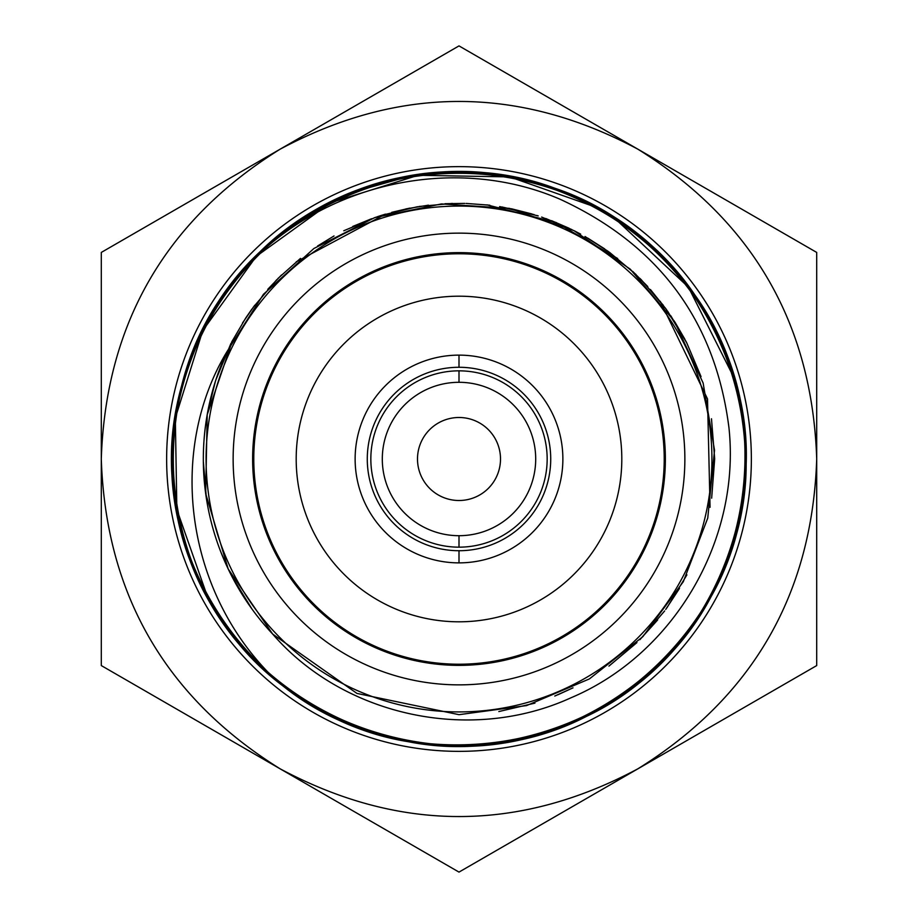 <?xml version="1.0" encoding="UTF-8"?>
<svg xmlns="http://www.w3.org/2000/svg" width="918" height="918" viewBox="0 0 918 918"><rect width="100%" height="100%" fill="white"/><g stroke="black" fill="none" stroke-linecap="round" stroke-linejoin="round"><path stroke-width="1.38" d="M459 252.634A206.366 206.366 0 0 0 252.634 459A206.366 206.366 0 0 0 459 665.366A206.366 206.366 0 0 0 665.366 459A206.366 206.366 0 0 0 459 252.634M745.623 459A286.623 286.623 0 0 0 459 172.377A286.623 286.623 0 0 0 172.377 459A286.623 286.623 0 0 0 459 745.623A286.623 286.623 0 0 0 745.623 459M459 550.72A91.72 91.72 0 0 1 367.28 459A91.72 91.72 0 0 1 459 367.28A91.72 91.72 0 0 1 550.72 459A91.72 91.72 0 0 1 459 550.72L459 562.872A103.872 103.872 0 0 1 355.128 459A103.872 103.872 0 0 1 459 355.128L459 367.28A91.72 91.72 0 0 0 367.28 459A91.72 91.72 0 0 0 459 550.72A91.72 91.72 0 0 0 550.72 459A91.72 91.72 0 0 0 459 367.28L459 355.128A103.872 103.872 0 0 1 562.872 459A103.872 103.872 0 0 1 459 562.872L459 550.72M459 547.162A88.162 88.162 0 0 0 547.162 459A88.162 88.162 0 0 0 459 370.838A88.162 88.162 0 0 0 370.838 459A88.162 88.162 0 0 0 459 547.162L459 535.699A76.699 76.699 0 0 0 535.699 459A76.699 76.699 0 0 0 459 382.301A76.699 76.699 0 0 0 382.301 459A76.699 76.699 0 0 0 459 535.699A76.699 76.699 0 0 1 382.301 459A76.699 76.699 0 0 1 459 382.301L459 370.838A88.162 88.162 0 0 0 370.838 459A88.162 88.162 0 0 0 459 547.162A88.162 88.162 0 0 0 547.162 459A88.162 88.162 0 0 0 459 370.838L459 382.301A76.699 76.699 0 0 1 535.699 459A76.699 76.699 0 0 1 459 535.699L459 547.162M495.031 66.704L637.884 149.186C518.624 85.546 399.376 85.546 280.116 149.186L101.29 252.427L101.29 458.989L101.29 252.427L147.064 226L101.29 252.427L101.29 458.989C105.754 594.084 165.366 697.347 280.116 768.814C399.376 832.454 518.624 832.454 637.884 768.814C752.634 697.347 812.246 594.084 816.71 459C812.246 323.916 752.634 220.653 637.884 149.186C518.624 85.546 399.376 85.546 280.116 149.186C165.366 220.653 105.754 323.916 101.29 459C105.754 594.084 165.366 697.347 280.116 768.814L101.29 665.573L101.29 252.427L459 45.9L816.71 252.427L816.71 665.573L459 872.1L138.572 687.1M459 166.64A292.36 292.36 0 0 1 751.36 459A292.36 292.36 0 0 1 459 751.36A292.36 292.36 0 0 1 166.64 459A292.36 292.36 0 0 1 459 166.64M459 45.9L280.116 149.186C165.366 220.653 105.754 323.916 101.29 459L101.29 459M385.709 88.208L350.366 108.622L385.709 88.208M315.23 128.91L245.06 169.417L315.23 128.91M210.325 189.475L177.656 208.34L210.325 189.475M101.29 636.312L101.29 665.573M174.546 707.87L209.878 728.272M245.014 748.56L315.23 789.09M350.366 809.378L385.709 829.78M422.969 851.296L459 872.1L496.305 850.561M532.279 829.792L567.634 809.378M602.77 789.101L672.974 748.56M708.111 728.272L743.454 707.87M816.71 252.427L816.71 459C812.246 323.916 752.634 220.653 637.884 149.186L779.428 230.9M743.454 210.13L708.122 189.728M672.986 169.44L602.77 128.91M567.634 108.622L532.291 88.22M637.884 768.814C752.634 697.347 812.246 594.084 816.71 459L816.71 665.573L459 872.1L280.116 768.814C399.376 832.454 518.624 832.454 637.884 768.814M701.042 376.632L686.607 342.54L701.042 376.632M684.954 339.373L674.914 322.069L684.954 339.373M666.078 309.056L650.414 289.503L666.078 309.056M636.013 274.516L609.518 252.335L636.013 274.516M604.641 248.87L587.807 238.152L604.641 248.87M580.669 234.136L574.553 230.934L580.669 234.136M569.114 228.261L551.603 220.687L569.114 228.261M537.948 215.822L536.846 215.466M532.004 213.974L511.372 208.753L532.004 213.974M489.833 205.196L466.172 203.429L489.833 205.196M452.39 203.417L418.964 206.481L452.39 203.417M409.703 208.134L391.756 212.333L409.703 208.134M382.06 215.179L378.583 216.304L382.06 215.179M371.583 218.736L352.764 226.448L371.583 218.736M334.037 235.949L317.536 246.035L334.037 235.949M300.461 258.417L277.856 278.567L300.461 258.417M252.014 308.918L245.806 317.88L252.014 308.918M230.957 343.401L215.891 379.845L230.957 343.401M206.722 417.506L206.527 418.688L206.722 417.506M221.008 552.418L228.685 570.009L221.008 552.418M230.693 574.083L231.336 575.334L230.693 574.083M376.977 216.843L385.365 214.158L376.977 216.843M203.348 461.685L206.412 498.554L203.348 461.616M207.525 412.882L215.34 381.578M231.554 342.242L245.783 317.915M253.035 307.519L276.777 279.669L253.035 307.519M343.791 230.762L375.99 217.176L343.791 230.762M417.587 206.711L381.819 215.26L417.587 206.711M203.417 465.449L206.343 498.13L203.417 465.449M231.634 575.919L251.888 608.909L231.634 575.919M740.344 404.241C714.973 253.138 553.784 144.505 404.241 177.656C236.144 204.817 126.168 399.846 189.923 557.742C243.431 719.391 453.446 796.996 599.213 708.994C734.939 637.413 787.46 449.912 708.685 318.248C629.863 167.305 410.094 124.515 280.38 234.836C143.885 336.619 136.518 560.405 266.036 670.943C388.211 789.549 610.321 761.286 698.896 615.863C796.595 476.396 733.425 261.596 575.781 197.244C422.578 122.92 220.527 219.402 182.016 385.262C138.733 532.474 236.546 700.836 385.87 736.133C549.033 784.833 732.92 657.104 744.234 487.206C766.404 318.374 611.09 157.104 441.547 172.905C271.349 177.817 136.782 356.769 179.308 521.654C211.186 688.925 409.233 793.359 565.27 725.197C725.358 667.156 797.019 455.041 704.944 311.81C622.232 162.968 401.418 125.892 274.62 239.552C140.81 344.847 139.261 568.747 271.613 675.889C183.038 587.325 168.866 447.973 226.861 351.858L263.432 294.322L313.91 248.491L374.705 217.623L441.489 203.934L509.536 208.375L573.979 230.647L630.253 269.158L674.34 321.185L703.119 383.013L714.525 450.245L707.744 518.096L683.279 581.748L642.852 636.656L589.356 678.941L526.588 705.575L459 714.674L356.953 693.423L272.646 634.051L356.953 693.423L459 714.674L526.588 705.575L589.356 678.941L642.852 636.656L683.279 581.748L707.744 518.096L714.525 450.245L703.119 383.013L674.34 321.185L630.253 269.158L573.979 230.647L509.536 208.375L441.489 203.934L374.705 217.623L313.91 248.491L263.432 294.322L226.861 351.858A255.674 255.674 0 0 0 272.623 634.017L228.192 568.976L205.666 493.505L207.193 414.752L232.61 340.211L207.193 414.752L205.666 493.505L228.192 568.976L272.623 634.017C343.573 715.971 470.177 743.936 571.191 697.691C673.399 654.477 740.952 540.633 728.949 427.696C715.443 321.22 659.227 245.095 560.267 199.332C454.215 153.317 320.141 182.889 242.111 271.613L242.123 271.602C349.253 139.261 573.153 140.81 678.448 274.62C792.108 401.418 755.032 622.232 606.19 704.944C462.959 797.019 250.843 725.358 192.803 565.27C124.641 409.233 229.075 211.186 396.346 179.308C561.231 136.782 740.172 271.349 745.095 441.547C760.896 611.09 599.626 766.404 430.794 744.234C260.896 732.92 133.167 549.033 181.856 385.87C217.164 236.546 385.526 138.733 532.727 182.016C698.598 220.527 795.08 422.578 720.756 575.781C656.404 733.425 441.604 796.595 302.137 698.896C156.714 610.321 128.451 388.211 247.057 266.036C357.595 136.518 581.369 143.885 683.164 280.38C793.485 410.094 750.695 629.863 599.752 708.685C468.088 787.46 280.587 734.939 209.006 599.213C121.004 453.446 198.609 243.431 360.258 189.923C518.154 126.168 713.183 236.144 740.344 404.241L736.913 388.888M608.932 666.101L636.931 642.6L608.921 666.101M639.869 639.697L657.632 619.971L639.869 639.697M686.274 341.898L667.615 311.191L686.274 341.898M585.007 236.534L608.359 251.498L585.432 236.787M571.903 229.615L545.785 218.507L574.37 230.843M499.679 206.584L538.223 215.914L499.679 206.584M585.523 236.833L609.655 252.439L585.523 236.833M640.03 278.464L663.266 305.235L640.03 278.464M666.502 309.641L686.641 342.621L666.502 309.641M711.484 418.769L714.674 458.736L711.484 418.769M679.492 588.415L665.734 609.426L679.492 588.415M573.016 687.834L554.782 696.051L573.016 687.834M534.942 703.131L498.83 711.553L534.942 703.131M664.632 610.929L640.087 639.49L664.494 611.113M666.95 607.739L686.916 574.863L666.95 607.739M711.657 498.164L714.674 458.931L711.657 498.164M686.859 343.045L670.783 315.769L686.859 343.045M665.63 308.425L640.959 279.393L665.63 308.425M574.324 230.82L541.654 217.061L574.324 230.82M534.138 214.617L501.997 206.975L534.138 214.617M242.524 322.964L254.711 305.281L242.524 322.964M267.746 289.331L281.505 274.987L267.746 289.331M296.227 261.837L385.457 214.135L296.227 261.837M405.882 208.914L428.465 205.162L405.882 208.914M444.966 203.716L464.841 203.394L444.966 203.716M487.045 204.875L556.113 222.489L617.642 258.497L556.113 222.489L487.045 204.875M632.709 271.407L647.729 286.531L632.709 271.407M660.283 301.345L707.514 398.928L710.062 507.31L707.514 398.928L660.283 301.345M733.666 377.08L688.397 287.15L614.819 218.427M596.103 207.296L509.697 176.899L418.092 175.304L330.675 202.706L256.374 256.283L202.763 330.56L175.327 417.965L176.864 509.559L207.227 595.989M242.111 271.613C138.572 385.64 153.65 579.304 271.613 675.889C139.261 568.747 140.81 344.847 274.62 239.552C401.418 125.892 622.232 162.968 704.944 311.81C787.116 441.386 739.472 630.184 605.662 705.265C462.224 797.031 250.258 724.899 192.573 564.696C124.745 408.51 229.615 210.692 396.955 179.171C561.931 137 740.585 271.957 745.129 442.166C760.563 611.744 598.961 766.714 430.186 744.177C260.31 732.484 132.972 548.321 182.016 385.262C217.646 236.018 386.226 138.572 533.335 182.177C699.114 221.054 795.16 423.301 720.504 576.343C655.808 733.849 440.869 796.56 301.62 698.552C156.381 609.667 128.6 387.499 247.47 265.577C358.295 136.3 582.058 144.149 683.554 280.874C793.6 410.816 750.316 630.494 599.213 708.994C453.446 796.996 243.431 719.391 189.923 557.742C126.168 399.846 236.144 204.817 404.241 177.656L358.123 190.714M557.937 694.742L572.947 687.869M417.495 459C421.523 481.204 421.523 481.204 417.495 459A41.505 41.505 0 0 0 459 500.505A41.505 41.505 0 0 0 500.505 459A41.505 41.505 0 0 0 459 417.495A41.505 41.505 0 0 0 417.495 459C421.523 436.807 421.523 436.807 417.495 459A41.505 41.505 0 0 1 459 417.495A41.505 41.505 0 0 1 500.505 459M253.781 459A205.219 205.219 0 0 0 459 664.219A205.219 205.219 0 0 0 664.219 459A205.219 205.219 0 0 0 459 253.781A205.219 205.219 0 0 0 253.781 459M459 296.193A162.807 162.807 0 0 1 621.807 459A162.807 162.807 0 0 1 459 621.807A162.807 162.807 0 0 1 296.193 459A162.807 162.807 0 0 1 459 296.193A162.807 162.807 0 0 0 296.193 459A162.807 162.807 0 0 0 459 621.807A162.807 162.807 0 0 0 621.807 459A162.807 162.807 0 0 0 459 296.193M206.08 459A252.92 252.92 0 0 0 459 711.92A252.92 252.92 0 0 0 711.92 459A252.92 252.92 0 0 0 459 206.08A252.92 252.92 0 0 0 206.08 459A252.92 252.92 0 0 0 459 711.92A252.92 252.92 0 0 0 711.92 459A252.92 252.92 0 0 0 459 206.08A252.92 252.92 0 0 0 206.08 459M233.138 459A225.862 225.862 0 0 1 459 233.138A225.862 225.862 0 0 1 684.862 459A225.862 225.862 0 0 1 459 684.862A225.862 225.862 0 0 1 233.138 459A225.862 225.862 0 0 0 459 684.862A225.862 225.862 0 0 0 684.862 459A225.862 225.862 0 0 0 459 233.138A225.862 225.862 0 0 0 233.138 459"/></g></svg>
